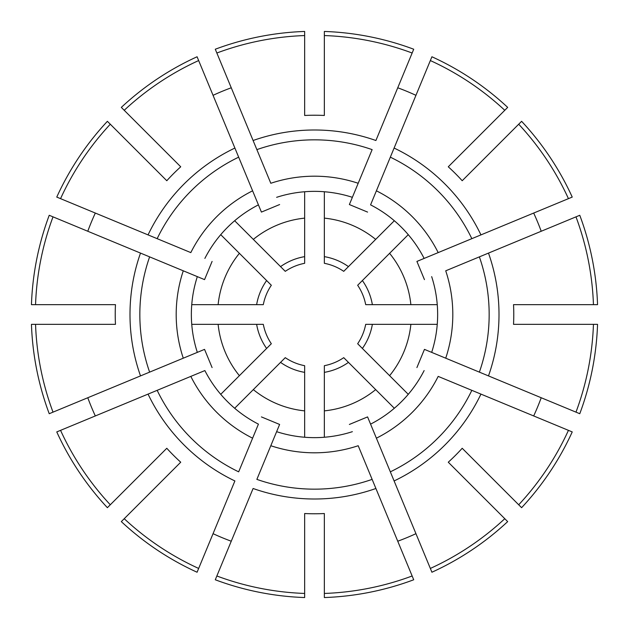 <?xml version="1.0" encoding="UTF-8"?>
<svg xmlns="http://www.w3.org/2000/svg" width="629" height="629" viewBox="0 0 629 629"><rect width="100%" height="100%" fill="white"/><g stroke="black" fill="none" stroke-linecap="round" stroke-linejoin="round"><path stroke-width="0.94" d="M35.554 304.648L31.45 304.648A283.223 283.223 0 0 1 49.227 215.283L53.017 216.856A279.119 279.119 0 0 0 35.554 304.648L115.469 304.648A199.275 199.275 0 0 0 115.469 324.352L35.554 324.352A279.119 279.119 0 0 0 53.017 412.144L204.551 349.378L212.091 367.58L204.551 349.378L197.325 352.374A123.142 123.142 0 0 1 197.325 276.626L204.551 279.622L212.091 261.42L204.551 279.622L183.275 270.808A138.309 138.309 0 0 0 183.275 358.192L197.325 352.374M124.22 110.295L121.318 107.386A283.223 283.223 0 0 1 197.081 56.767L198.654 60.557A279.119 279.119 0 0 0 124.22 110.295L180.727 166.795A199.275 199.275 0 0 0 166.795 180.727L110.295 124.22A279.119 279.119 0 0 0 60.557 198.654L190.815 252.606A138.309 138.309 0 0 1 252.606 190.815L261.42 212.091L279.622 204.551L261.42 212.091L258.425 204.865A123.142 123.142 0 0 0 204.865 258.425M324.352 35.554L324.352 115.469A199.275 199.275 0 0 0 304.648 115.469L304.648 35.554A279.119 279.119 0 0 0 216.856 53.017L270.808 183.275A138.309 138.309 0 0 1 358.192 183.275L349.378 204.551L367.58 212.091L349.378 204.551L372.132 149.623A174.658 174.658 0 0 0 256.868 149.623L253.094 140.511A184.509 184.509 0 0 1 375.906 140.511L412.144 53.017A279.119 279.119 0 0 0 324.352 35.554L324.352 31.45A283.223 283.223 0 0 1 413.717 49.227L412.144 53.017M236.976 101.599L234.46 95.522M518.705 124.22L521.614 121.318A283.223 283.223 0 0 1 572.233 197.081L568.443 198.654A279.119 279.119 0 0 0 518.705 124.22L462.205 180.727A199.275 199.275 0 0 0 448.273 166.795L504.78 110.295A279.119 279.119 0 0 0 430.346 60.557L370.575 204.865A123.142 123.142 0 0 1 424.135 258.425L416.909 261.42L424.449 279.622L416.909 261.42L438.185 252.606L424.135 258.425M593.446 324.352L597.55 324.352A283.223 283.223 0 0 1 579.773 413.717L575.983 412.144A279.119 279.119 0 0 0 593.446 324.352L513.531 324.352A199.275 199.275 0 0 0 513.531 304.648L593.446 304.648A279.119 279.119 0 0 0 575.983 216.856L445.725 270.808A138.309 138.309 0 0 1 445.725 358.192L424.449 349.378L416.909 367.58L424.449 349.378L431.675 352.374A123.142 123.142 0 0 0 431.675 276.626M504.78 518.705L507.682 521.614A283.223 283.223 0 0 1 431.919 572.233L430.346 568.443A279.119 279.119 0 0 0 504.78 518.705L448.273 462.205A199.275 199.275 0 0 0 462.205 448.273L518.705 504.78A279.119 279.119 0 0 0 568.443 430.346L438.185 376.394A138.309 138.309 0 0 1 376.394 438.185L367.58 416.909L349.378 424.449L367.58 416.909L370.575 424.135A123.142 123.142 0 0 0 424.135 370.575M304.648 593.446L304.648 513.531A199.275 199.275 0 0 0 324.352 513.531L324.352 593.446A279.119 279.119 0 0 0 412.144 575.983L358.192 445.725A138.309 138.309 0 0 1 270.808 445.725L279.622 424.449L261.42 416.909L279.622 424.449L256.868 479.377A174.658 174.658 0 0 0 372.132 479.377L375.906 488.489A184.509 184.509 0 0 1 253.094 488.489L216.856 575.983A279.119 279.119 0 0 0 304.648 593.446L304.648 597.55A283.223 283.223 0 0 1 215.283 579.773L216.856 575.983M124.22 518.705A279.119 279.119 0 0 0 198.654 568.443L197.081 572.233A283.223 283.223 0 0 1 121.318 521.614L180.727 462.205A199.275 199.275 0 0 1 166.795 448.273L107.386 507.682A283.223 283.223 0 0 1 56.767 431.919L204.865 370.575A123.142 123.142 0 0 0 258.425 424.135L252.606 438.185L258.425 424.135M304.648 372.36A58.694 58.694 0 0 1 280.55 362.383L285.267 357.665A52.128 52.128 0 0 0 304.648 365.693L304.648 437.241M348.45 362.383A58.694 58.694 0 0 1 324.352 372.36L324.352 365.693A52.128 52.128 0 0 0 343.733 357.665L394.328 408.26M324.352 372.36L324.352 437.241M408.26 394.328L357.665 343.733A52.128 52.128 0 0 0 365.693 324.352L437.241 324.352M437.241 304.648L365.693 304.648A52.128 52.128 0 0 0 357.665 285.267L408.26 234.672M394.328 220.74L343.733 271.335A52.128 52.128 0 0 0 324.352 263.307L324.352 191.759M304.648 191.759L304.648 263.307A52.128 52.128 0 0 0 285.267 271.335L234.672 220.74M256.64 304.648A58.694 58.694 0 0 1 266.617 280.55L271.335 285.267A52.128 52.128 0 0 0 263.307 304.648L191.759 304.648M191.759 324.352L263.307 324.352A52.128 52.128 0 0 0 271.335 343.733L220.74 394.328M35.554 324.352L31.45 324.352A283.223 283.223 0 0 0 49.227 413.717L53.017 412.144M161.401 147.469L156.755 142.822M304.648 35.554L304.648 31.45A283.223 283.223 0 0 0 215.283 49.227L216.856 53.017M504.78 110.295L507.682 107.386A283.223 283.223 0 0 0 431.919 56.767L430.346 60.557M467.599 147.469L472.245 142.822M481.531 161.401L486.178 156.755M593.446 304.648L597.55 304.648A283.223 283.223 0 0 0 579.773 215.283L575.983 216.856M518.705 504.78L521.614 507.682A283.223 283.223 0 0 0 572.233 431.919L568.443 430.346M147.469 467.599L142.822 472.245M430.346 568.443L370.575 424.135M397.748 541.215A241.512 241.512 0 0 0 415.95 533.675M204.865 370.575L190.815 376.394A138.309 138.309 0 0 0 252.606 438.185L238.666 471.836A174.658 174.658 0 0 1 157.164 390.334L148.051 394.108A184.509 184.509 0 0 0 234.892 480.949L198.654 568.443M87.785 397.748A241.512 241.512 0 0 0 95.325 415.95M198.654 60.557L234.892 148.051A184.509 184.509 0 0 0 148.051 234.892L157.164 238.666A174.658 174.658 0 0 1 238.666 157.164L258.425 204.865M110.295 124.22L107.386 121.318A283.223 283.223 0 0 0 56.767 197.081L60.557 198.654M234.892 148.051L238.666 157.164L234.892 148.051M231.252 87.785A241.512 241.512 0 0 0 213.05 95.325M415.95 95.325A241.512 241.512 0 0 0 397.748 87.785M568.443 198.654L438.185 252.606A138.309 138.309 0 0 0 376.394 190.815L370.575 204.865M480.949 234.892L471.836 238.666A174.658 174.658 0 0 0 390.334 157.164L394.108 148.051A184.509 184.509 0 0 1 480.949 234.892M541.215 231.252A241.512 241.512 0 0 0 533.675 213.05M575.983 412.144L488.489 375.906A184.509 184.509 0 0 0 488.489 253.094L479.377 256.868A174.658 174.658 0 0 1 479.377 372.132L431.675 352.374M488.489 375.906L479.377 372.132L488.489 375.906M533.675 415.95A241.512 241.512 0 0 0 541.215 397.748M480.949 394.108L471.836 390.334A174.658 174.658 0 0 1 390.334 471.836L394.108 480.949A184.509 184.509 0 0 0 480.949 394.108M324.352 593.446L324.352 597.55A283.223 283.223 0 0 0 413.717 579.773L412.144 575.983M467.599 481.531L472.245 486.178M362.383 348.45A58.694 58.694 0 0 0 372.36 324.352M372.36 304.648A58.694 58.694 0 0 0 362.383 280.55M348.45 266.617A58.694 58.694 0 0 0 324.352 256.64M304.648 256.64A58.694 58.694 0 0 0 280.55 266.617M266.617 280.55L220.74 234.672M256.64 324.352A58.694 58.694 0 0 0 266.617 348.45M280.55 362.383L234.672 408.26M324.352 88.139L324.352 81.566M147.469 161.401L142.822 156.755M95.325 213.05A241.512 241.512 0 0 0 87.785 231.252M213.05 533.675A241.512 241.512 0 0 0 231.252 541.215M53.017 216.856L149.623 256.868A174.658 174.658 0 0 0 149.623 372.132L140.511 375.906A184.509 184.509 0 0 1 140.511 253.094L197.325 276.626M276.626 431.675A123.142 123.142 0 0 0 352.374 431.675M352.374 197.325A123.142 123.142 0 0 0 276.626 197.325M60.557 430.346A279.119 279.119 0 0 0 110.295 504.78M324.352 410.871A96.866 96.866 0 0 0 375.678 389.61M389.61 375.678A96.866 96.866 0 0 0 410.871 324.352M410.871 304.648A96.866 96.866 0 0 0 389.61 253.322M375.678 239.39A96.866 96.866 0 0 0 324.352 218.129M304.648 218.129A96.866 96.866 0 0 0 253.322 239.39M239.39 253.322A96.866 96.866 0 0 0 218.129 304.648M218.129 324.352A96.866 96.866 0 0 0 239.39 375.678M253.322 389.61A96.866 96.866 0 0 0 304.648 410.871"/></g></svg>
